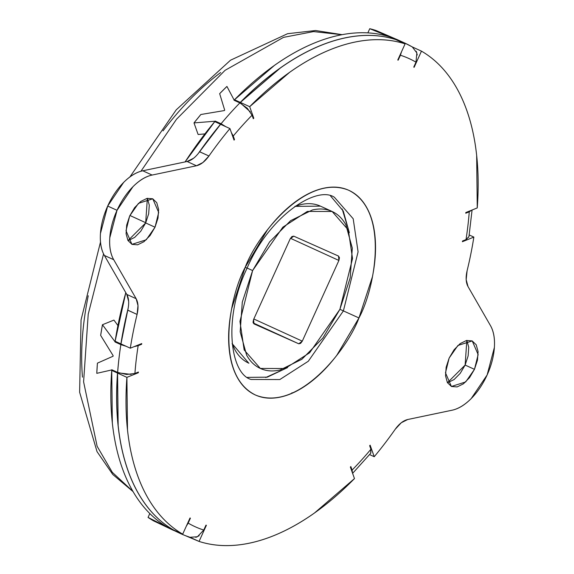 <?xml version="1.0" encoding="UTF-8"?>
<svg xmlns="http://www.w3.org/2000/svg" width="574" height="574" viewBox="0 0 574 574"><rect width="100%" height="100%" fill="white"/><g stroke="black" fill="none" stroke-linecap="round" stroke-linejoin="round"><path stroke-width="0.86" d="M132.946 491.401L112.296 472.316L97.128 446.292L83.596 381.81L88.224 314.193L103.571 253.916L88.224 314.193L83.596 381.81L97.128 446.292L112.296 472.316L132.946 491.401M334.412 197.284L353.189 218.744L358.083 251.864L343.388 310.9L358.958 317.946C374.836 288.995 390.019 210.321 348.554 190.195C305.82 172.86 256.506 236.352 245.198 267.333C229.32 296.284 214.145 374.958 255.609 395.084C298.344 412.419 347.65 348.927 358.958 317.946L343.388 310.9L308.288 361.261L279.803 379.55L251.075 379.457C230.547 374.054 222.533 318.742 247.093 268.158L245.198 267.333L267.319 230.059C275.893 218.794 285.034 209.539 294.72 202.306C304.414 195.074 313.921 190.41 323.248 188.308C332.576 186.213 341.013 186.837 348.554 190.195C356.095 193.553 362.172 199.379 366.779 207.673C371.392 215.975 374.183 226.113 375.159 238.095C376.135 250.07 375.224 262.978 372.411 276.812L358.958 317.946L336.845 355.227C328.263 366.492 319.13 375.74 309.443 382.973C299.75 390.205 290.243 394.876 280.916 396.971C271.588 399.074 263.15 398.442 255.609 395.084C248.068 391.733 241.991 385.907 237.378 377.606C232.771 369.304 229.98 359.166 229.004 347.191C228.022 335.209 228.94 322.301 231.745 308.468L245.198 267.333L247.093 268.158C269.127 215.946 316.769 185.137 334.412 197.284L353.189 218.744L358.083 251.864L343.388 310.9L339.908 309.307L343.388 310.9L308.288 361.261L279.803 379.55L251.075 379.457M294.878 206.382L320.436 206.138L332.109 211.476M342.183 208.979L349.308 232.657L343.281 211.067L330.502 195.913M147.418 198.396L149.283 205.169L148.673 213.786L145.674 222.942L155.016 227.211L146.241 239.803L131.934 244.352L126.015 230.705L129.688 215.946L134.61 207.652L140.716 201.474L147.066 198.353L152.698 198.776L156.752 202.665L158.618 209.438L158.008 218.055L155.016 227.211L150.094 235.512L143.988 241.69L137.638 244.804L132.006 244.388L127.952 240.492L126.086 233.726L126.696 225.101L129.688 215.946L138.47 203.354L152.77 198.805L158.689 212.452L155.016 227.211L145.674 222.942L147.36 198.295M447.462 382.714L465.134 365.064L474.468 369.333L465.693 381.925L451.394 386.474L445.474 372.827L449.148 358.068L454.07 349.767L460.169 343.596L466.519 340.475L472.151 340.899L476.212 344.787L478.077 351.561L477.468 360.178L474.468 369.333L469.546 377.635L463.448 383.812L457.098 386.926L451.465 386.503L447.404 382.614L445.539 375.841L446.156 367.224L449.148 358.068L457.923 345.476L472.23 340.927L478.142 354.574L474.468 369.333L465.134 365.064L466.82 340.418M193.531 158.28L187.102 161.495L142.775 170.787A50.081 27.717 114.6 0 0 107.69 206.044L117.031 210.314A50.081 27.717 -65.4 0 1 152.117 175.056L142.775 170.787C136.404 172.121 130.018 176.003 123.625 182.432L107.69 206.044L100.45 233.518C99.847 242.522 101.153 249.826 104.382 255.437L126.804 294.426L128.648 301.321M190.016 518.021L190.403 518.193A251.957 139.425 -65.4 0 1 190.03 517.978L182.697 534.15A269.68 149.233 -65.4 0 1 126.904 377.355L117.57 373.086A269.68 149.233 114.6 0 0 173.355 529.874L182.697 534.15L173.355 529.874C163.31 524.033 154.471 516.119 146.822 506.125C139.173 496.13 132.931 484.334 128.088 470.723C123.245 457.119 119.937 442.066 118.158 425.571L117.57 373.086L126.904 377.355L138.348 372.727A251.957 139.425 -65.4 0 1 138.399 372.045A251.957 139.425 114.6 0 0 138.348 372.727L137.581 372.375L138.348 372.727L126.904 377.355L127.5 429.847C129.272 446.342 132.587 461.388 137.423 474.999C142.266 488.603 148.508 500.406 156.157 510.394C163.805 520.388 172.652 528.302 182.697 534.15L190.03 517.978A251.957 139.425 114.6 0 0 190.403 518.193L188.172 523.115A257.353 142.409 114.6 0 0 203.748 530.053L205.987 525.131A251.957 139.425 114.6 0 0 206.396 525.26A251.957 139.425 -65.4 0 1 205.987 525.131L203.748 530.053A257.353 142.409 -65.4 0 1 188.172 523.115L190.403 518.193L190.016 518.021M113.932 320.091L117.914 325.558L113.932 320.091L102.452 324.733A269.68 149.233 114.6 0 0 100.651 335.381L113.15 355.693A269.68 149.233 114.6 0 0 113.085 356.224L97.415 363.155A269.68 149.233 114.6 0 0 96.791 373.337L111.772 369.929A269.68 149.233 -65.4 0 1 111.787 369.735L117.62 372.404A269.68 149.233 -65.4 0 1 120.856 344.63L115.022 341.961A269.68 149.233 -65.4 0 1 115.051 341.76L102.452 324.733L113.932 320.091M140.867 343.926L141.635 344.278A251.957 139.425 -65.4 0 1 141.749 343.568L130.305 348.196A269.68 149.233 -65.4 0 1 137.078 314.444L127.744 310.175A269.68 149.233 114.6 0 0 120.963 343.919L130.305 348.196L120.963 343.919L127.744 310.175C129.25 303.624 128.942 298.372 126.804 294.426L136.138 298.695L137.99 305.59L137.078 314.444A269.68 149.233 114.6 0 0 130.305 348.196L141.749 343.568A251.957 139.425 114.6 0 0 141.635 344.278L138.155 345.684A257.353 142.409 114.6 0 0 134.919 373.459L138.399 372.045L134.919 373.459A257.353 142.409 -65.4 0 1 138.155 345.684L141.635 344.278L140.867 343.926M145.767 222.734L129.903 215.48L145.767 222.734M370.122 445.166A251.957 139.425 -65.4 0 1 369.663 445.718A251.957 139.425 114.6 0 0 370.122 445.166L374.234 456.71L369.591 454.594L374.234 456.71L370.122 445.166M189.312 537.027A269.68 149.233 -65.4 0 1 180.552 533.605L199.056 541.426C210.141 544.984 221.994 546.276 234.615 545.3C247.236 544.324 260.287 541.11 273.776 535.657C287.265 530.204 300.826 522.663 314.459 513.02L354.474 478.594L350.362 467.049A251.957 139.425 114.6 0 0 350.843 466.562A251.957 139.425 -65.4 0 1 350.362 467.049L354.474 478.594A269.68 149.233 -65.4 0 1 199.056 541.426L190.303 537.422M469.202 234.96L473.859 237.091A269.68 149.233 -65.4 0 1 467.085 270.835A269.68 149.233 114.6 0 0 473.859 237.091L469.202 234.96M198.382 153.387A269.68 149.233 -65.4 0 1 220.531 124.271L214.755 121.623A269.68 149.233 114.6 0 0 185.086 161.918L214.755 121.623L220.531 124.271L198.367 153.409M128.174 308.138L120.906 343.898L115.13 341.25L125.799 292.675A269.68 149.233 114.6 0 0 115.13 341.25L120.906 343.898A269.68 149.233 -65.4 0 1 128.174 308.159M199.587 151.773L208.95 155.999C205.011 161.466 200.843 164.724 196.444 165.764L187.102 161.495C191.508 160.447 195.677 157.197 199.616 151.73L220.595 124.3A269.68 149.233 114.6 0 0 199.616 151.73L208.95 155.999A269.68 149.233 -65.4 0 1 229.93 128.569L220.595 124.3L229.93 128.569L234.041 140.113L229.93 128.569A269.68 149.233 114.6 0 0 208.95 155.999L202.873 162.55L196.444 165.764L152.117 175.056C145.739 176.39 139.36 180.272 132.96 186.701L117.031 210.314L109.785 237.794C109.182 246.798 110.495 254.103 113.717 259.706L136.138 298.695L113.717 259.706A50.081 27.717 -65.4 0 1 117.031 210.314L107.69 206.044A50.081 27.717 114.6 0 0 104.382 255.437L113.717 259.706L104.382 255.437L126.804 294.426L136.138 298.695C138.277 302.649 138.592 307.894 137.078 314.444L127.751 310.125M412.498 47.032L421.467 51.136A269.68 149.233 -65.4 0 1 477.252 207.924L465.808 212.552L477.252 207.924L476.664 155.439C474.885 138.944 471.577 123.891 466.734 110.287C461.898 96.676 455.648 84.88 448.007 74.885C440.358 64.891 431.512 56.977 421.467 51.136L412.548 47.054M414.134 67.302L421.467 51.136L414.134 67.302A251.957 139.425 114.6 0 0 413.761 67.086L415.992 62.164A257.353 142.409 114.6 0 0 400.408 55.233L398.177 60.155A251.957 139.425 114.6 0 0 397.768 60.026L405.101 43.854L395.766 39.584A269.68 149.233 114.6 0 0 240.348 102.416L249.69 106.685A269.68 149.233 -65.4 0 1 405.101 43.854L397.768 60.026A251.957 139.425 -65.4 0 1 398.177 60.155L397.789 59.976L398.177 60.155L400.408 55.233A257.353 142.409 -65.4 0 1 415.992 62.164L413.761 67.086A251.957 139.425 -65.4 0 1 414.134 67.302M199.056 541.426L206.396 525.26L199.056 541.426M395.766 39.584L405.101 43.854C394.022 40.295 382.169 39.01 369.548 39.979C356.928 40.955 343.869 44.169 330.38 49.622C316.898 55.075 303.337 62.623 289.705 72.259L249.69 106.685L240.348 102.416L240.664 103.291L240.348 102.416L280.37 67.99C293.996 58.347 307.556 50.806 321.045 45.353C334.534 39.9 347.586 36.686 360.207 35.71C372.835 34.734 384.68 36.026 395.766 39.584M253.012 117.871L253.794 118.23L249.69 106.685L253.794 118.23A251.957 139.425 114.6 0 0 253.313 118.718L252.065 115.209A257.353 142.409 114.6 0 0 233.245 136.045L234.501 139.561A251.957 139.425 114.6 0 0 234.041 140.113A251.957 139.425 -65.4 0 1 234.501 139.561L233.711 139.202L234.501 139.561L233.245 136.045A257.353 142.409 -65.4 0 1 252.065 115.209L253.313 118.718A251.957 139.425 -65.4 0 1 253.794 118.23L253.012 117.871M395.206 429.28A269.68 149.233 -65.4 0 1 374.234 456.71A269.68 149.233 114.6 0 0 395.206 429.28L401.291 422.729L407.719 419.515L452.047 410.223C458.418 408.889 464.804 405.007 471.204 398.578L487.132 374.966L494.379 347.442C494.975 338.423 493.654 331.112 490.411 325.515L468.011 286.562L466.174 279.674L467.085 270.835C465.571 277.371 465.88 282.616 468.011 286.562L490.411 325.515A50.081 27.717 -65.4 0 1 487.132 374.966A50.081 27.717 -65.4 0 1 452.047 410.223L407.719 419.515C403.321 420.563 399.145 423.813 395.206 429.28M462.414 241.711L473.859 237.091L462.414 241.711A251.957 139.425 114.6 0 0 462.529 241.008L466.009 239.602A257.353 142.409 114.6 0 0 469.245 211.828L465.765 213.234A251.957 139.425 114.6 0 0 465.808 212.552A251.957 139.425 -65.4 0 1 465.765 213.234L469.245 211.828A257.353 142.409 -65.4 0 1 466.009 239.602L462.529 241.008A251.957 139.425 -65.4 0 1 462.414 241.711M118.416 372.741L117.57 373.086L118.416 372.741M350.843 466.562L352.099 470.077A257.353 142.409 114.6 0 0 370.912 449.234L369.663 445.718L370.912 449.234A257.353 142.409 -65.4 0 1 352.099 470.077L350.843 466.562M167.522 527.205L173.298 529.852A269.68 149.233 -65.4 0 1 117.512 373.057L111.736 370.417A269.68 149.233 114.6 0 0 167.522 527.205C157.477 521.364 148.63 513.443 140.982 503.455C133.34 493.461 127.091 481.665 122.248 468.054C117.412 454.45 114.097 439.397 112.325 422.902L111.736 370.417L117.512 373.057L118.352 372.72L117.512 373.057L118.1 425.549C119.88 442.045 123.188 457.091 128.031 470.702C132.867 484.305 139.116 496.108 146.765 506.096C154.406 516.091 163.253 524.005 173.298 529.852L167.522 527.205M112.554 370.079L111.736 370.417L112.554 370.079M234.515 99.747L240.291 102.387A269.68 149.233 -65.4 0 1 395.708 39.556L389.933 36.908A269.68 149.233 114.6 0 0 234.515 99.747L234.816 100.593L234.515 99.747L274.53 65.321C288.162 55.678 301.723 48.137 315.212 42.684C328.694 37.231 341.752 34.017 354.373 33.041C366.994 32.065 378.847 33.357 389.933 36.908L395.708 39.556C384.623 35.997 372.77 34.705 360.149 35.681C347.528 36.657 334.477 39.871 320.988 45.324C307.499 50.777 293.938 58.326 280.306 67.962L240.291 102.387L234.515 99.747M126.058 346.251L120.856 344.63L115.022 341.961A269.68 149.233 114.6 0 1 115.051 341.76L115.683 341.501L115.051 341.76L102.452 324.733L100.651 335.381L113.15 355.693L113.085 356.224L97.415 363.155L96.791 373.337M341.882 34.705L313.555 31.584L283.499 37.375L225.073 70.315L176.527 119.234L140.946 171.239L176.527 119.234L225.073 70.315L283.499 37.375L313.555 31.584L341.882 34.705M226.931 86.437L219.663 93.662L224.699 110.172L224.348 110.567L200.85 114.506L194.005 122.908L198.123 134.495L204.918 133.9L198.123 134.495L194.005 122.908L215.085 121.229A269.68 149.233 -65.4 0 1 215.214 121.078L221.055 123.747A269.68 149.233 -65.4 0 1 239.867 102.904L234.034 100.235A269.68 149.233 -65.4 0 1 234.17 100.098L226.931 86.437A269.68 149.233 114.6 0 0 219.663 93.662L224.699 110.172A269.68 149.233 114.6 0 0 224.348 110.567L200.85 114.506A269.68 149.233 114.6 0 0 194.005 122.908L215.085 121.229L215.315 121.882L215.085 121.229A269.68 149.233 114.6 0 1 215.214 121.078L215.537 121.982L215.214 121.078L221.055 123.747L225.747 126.653M398.456 40.173L396.562 39.319L398.456 40.173A269.68 149.233 114.6 0 0 398.162 40.044L375.97 30.472A269.68 149.233 114.6 0 0 369.749 28.7L390.22 37.009A269.68 149.233 -65.4 0 1 390.334 37.045L396.175 39.714A269.68 149.233 -65.4 0 1 404.935 43.136A269.68 149.233 -65.4 0 1 411.759 46.645M180.552 533.605A269.68 149.233 -65.4 0 1 173.728 530.089L167.895 527.42A269.68 149.233 -65.4 0 1 167.787 527.363L148.056 517.418A269.68 149.233 114.6 0 0 153.523 520.848L180.552 533.605A269.68 149.233 114.6 0 1 173.728 530.089L167.895 527.42A269.68 149.233 114.6 0 1 167.787 527.363L148.056 517.418L149.814 513.543L148.056 517.418L153.523 520.848L173.549 530.405M88.238 295.746C82.34 324.841 80.41 351.977 82.462 377.168M220.66 72.525C200.283 87.729 181.068 107.18 163.03 130.872M128.009 240.592L145.674 222.942L140.752 231.236L134.653 237.414L128.303 240.535M152.117 175.056L196.444 165.764L187.102 161.495L142.775 170.787L152.117 175.056M466.877 340.518L468.743 347.284L468.126 355.909L465.134 365.064L460.212 373.358L454.113 379.536L447.763 382.657M247.48 377.391L267.276 377.154L287.567 367.59L265.726 377.527M291.987 392.738L291.664 393.434M186.335 526.121L188.172 523.115L186.277 526.258M189.965 537.293L197.42 536.747L203.748 530.053M352.45 472.919L352.099 470.077L352.479 472.998M370.661 453.324L370.912 449.234L370.804 453.151L352.608 473.363M472.079 210.019L468.908 236.861L466.009 239.602L468.944 236.639M471.699 210.17L469.245 211.828L471.62 210.206M398.162 40.044L375.97 30.472L369.749 28.7L367.855 32.876L369.749 28.7L390.205 37.037A269.68 149.233 114.6 0 1 390.334 37.045L397.043 40.166M415.992 62.164L416.868 52.959L412.276 46.903M401.527 51.739L400.408 55.233L401.463 51.875M234.17 100.098L234.17 100.098A269.68 149.233 114.6 0 0 234.034 100.235L239.867 102.904A269.68 149.233 114.6 0 0 221.055 123.747L225.56 126.567M252.065 115.209L247.308 108.278L239.903 102.918M231.293 132.407L233.245 136.045L231.344 132.537M111.772 369.929L111.772 369.929A269.68 149.233 114.6 0 1 111.787 369.735L117.62 372.404L126.567 374.478L134.919 373.459M115.022 341.961L115.898 341.602L115.022 341.961M134.287 346.581L138.155 345.684L134.165 346.631M240.606 103.255L240.291 102.387L240.606 103.255M248.671 363.105L232.104 343.589M320.22 206.044C314.437 203.469 307.965 202.988 300.812 204.595L294.9 206.36M232.104 343.625L234.938 349.81C238.475 356.174 243.139 360.644 248.922 363.22M117.62 372.404L117.641 372.411A269.68 149.233 114.6 0 1 120.856 344.63L125.871 346.165M118.84 372.913L131.116 374.384M195.827 537.386L199.171 535.721M412.462 47.011L404.935 43.136A269.68 149.233 114.6 0 0 396.175 39.714L396.986 40.137M417.248 54.975L416.294 51.316M250.278 111.801L240.7 103.306M339.88 309.386L309.637 352.773L285.099 368.53L260.345 368.443L244.165 349.961L239.954 321.418L252.61 270.562L247.136 268.058L252.61 270.562L282.853 227.168L307.391 211.411L332.145 211.497L348.325 229.987L352.536 258.522L339.88 309.386L350.197 277.83L352.307 248.126L345.878 224.793C342.341 218.429 337.677 213.958 331.894 211.383C326.111 208.807 319.639 208.326 312.486 209.933L290.602 220.674L269.572 241.963L252.61 270.562L242.293 302.111L240.183 331.815L246.612 355.148C250.149 361.512 254.806 365.982 260.596 368.558C266.379 371.134 272.851 371.615 280.004 370.008L301.888 359.267L322.911 337.978L339.88 309.386M290.2 238.791L293.737 236.151L338.552 256.083L338.897 260.46L290.451 238.289L338.897 260.46L302.29 341.15L298.753 343.79L253.184 322.947L298.753 343.79L253.938 323.858L253.593 319.488L290.2 238.791L253.593 319.488L253.041 322.222L253.952 323.858L298.753 343.79L300.597 343.374L302.29 341.15L338.897 260.46L339.449 257.719L338.538 256.083L293.737 236.151L291.893 236.567L290.2 238.791M253.823 318.979L302.29 341.15L253.823 318.979M133.053 491.595L112.805 474.497L97.028 451.63L79.621 392.214L81.049 319.933L100.493 242.041M404.935 43.136L397.89 39.915M129.889 176.95L176.24 109.828L230.518 60.205L287.574 33.708L315.571 30.522L342.097 34.67"/></g></svg>
